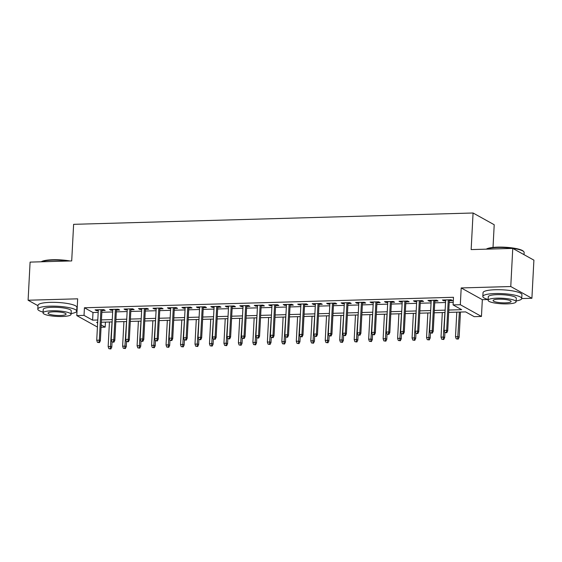 <?xml version="1.0" encoding="UTF-8"?>
<svg xmlns="http://www.w3.org/2000/svg" width="562" height="562" viewBox="0 0 562 562"><rect width="100%" height="100%" fill="white"/><g stroke="black" fill="none" stroke-linecap="round" stroke-linejoin="round"><path stroke-width="0.84" d="M105.424 322.117L105.164 327.126L101.069 327.246M71.107 313.554A19.473 3.871 -177 0 0 76.692 311.158L77.022 311.179M493.022 247.435L494.209 224.737L473.071 212.998L73.622 224.329L71.704 260.923L30.095 262.11L28.1 300.227L37.977 305.714M473.071 212.998L471.153 249.591L512.762 248.411L533.9 260.15L531.905 298.274L510.767 286.529L461.198 287.941L460.313 304.709L481.451 316.448L474.216 316.659L465.645 311.896L448.68 312.381M461.198 287.941L482.337 299.679L488.132 299.511M521.726 298.562L531.905 298.274M482.337 299.679L481.451 316.448M512.762 248.411L510.767 286.529M101.947 310.519L105.192 310.428L103.766 309.634L95.083 309.88L96.509 310.674L98.28 310.624M116.418 310.105L119.664 310.013L118.238 309.219L109.555 309.465L110.981 310.259L112.751 310.21M130.89 309.697L134.135 309.606L132.709 308.812L124.026 309.058L125.452 309.852L127.23 309.803M145.368 309.283L148.614 309.191L147.181 308.397L138.498 308.643L139.924 309.437L141.701 309.388M159.84 308.875L163.085 308.784L161.652 307.99L152.969 308.236L154.402 309.03L156.173 308.981M174.311 308.468L177.557 308.369L176.131 307.583L167.441 307.828L168.874 308.622L170.644 308.566M188.783 308.053L192.028 307.962L190.602 307.168L181.919 307.414L183.345 308.208L185.116 308.159M203.254 307.646L206.5 307.555L205.074 306.761L196.391 307.007L197.817 307.8L199.594 307.744M217.726 307.231L220.971 307.14L219.545 306.346L210.862 306.592L212.288 307.386L214.066 307.337M232.204 306.824L235.45 306.733L234.017 305.939L225.334 306.185L226.76 306.978L228.537 306.929M246.676 306.409L249.921 306.318L248.488 305.524L239.805 305.77L241.238 306.564L243.009 306.515M261.147 306.002L264.393 305.911L262.967 305.117L254.277 305.363L255.71 306.157L257.48 306.107M275.619 305.588L278.864 305.496L277.438 304.702L268.755 304.948L270.182 305.742L271.952 305.693M290.09 305.18L293.336 305.089L291.91 304.295L283.227 304.541L284.653 305.335L286.43 305.285M304.562 304.766L307.807 304.674L306.381 303.88L297.698 304.126L299.125 304.92L300.902 304.871M319.04 304.358L322.286 304.267L320.853 303.473L312.17 303.719L313.596 304.513L315.373 304.464M333.512 303.951L336.757 303.852L335.324 303.058L326.641 303.311L328.075 304.098L329.845 304.049M347.983 303.536L351.229 303.445L349.803 302.651L341.113 302.897L342.546 303.691L344.316 303.642M362.455 303.129L365.7 303.03L364.274 302.244L355.591 302.489L357.018 303.283L358.788 303.227M376.926 302.714L380.172 302.623L378.746 301.829L370.063 302.075L371.489 302.869L373.266 302.82M391.398 302.307L394.643 302.216L393.217 301.422L384.534 301.668L385.961 302.461L387.738 302.405M405.876 301.892L409.122 301.801L407.689 301.007L399.006 301.253L400.432 302.047L402.209 301.998M420.348 301.485L423.593 301.394L422.16 300.6L413.477 300.846L414.911 301.639L416.681 301.59M434.819 301.07L438.065 300.979L436.639 300.185L427.949 300.431L429.382 301.225L431.152 301.176M448.799 310.041L461.648 309.676L453.077 304.913L453.478 297.291L84.426 307.765L92.997 312.521L98.188 312.374M101.855 312.268L112.66 311.966M116.327 311.861L127.138 311.552M130.798 311.453L141.61 311.144M145.27 311.039L156.081 310.73M159.749 310.631L170.553 310.322M174.22 310.217L185.024 309.915M188.692 309.81L199.496 309.5M203.163 309.395L213.974 309.093M217.635 308.988L228.446 308.678M232.106 308.573L242.917 308.271M246.585 308.166L257.389 307.857M261.056 307.751L271.86 307.449M275.528 307.344L286.332 307.035M289.999 306.936L300.81 306.627M304.471 306.522L315.282 306.213M318.942 306.114L329.753 305.805M333.421 305.7L344.225 305.391M347.892 305.292L358.697 304.983M362.364 304.878L373.168 304.576M376.835 304.471L387.647 304.161M391.307 304.056L402.118 303.754M405.778 303.649L416.59 303.339M420.257 303.234L431.061 302.932M434.728 302.827L445.533 302.518M449.2 302.412L453.218 302.3M449.291 300.663L452.536 300.572L451.11 299.778L442.427 300.024L443.854 300.818L445.624 300.768M97.423 327.049L76.79 315.591L77.668 298.822L28.1 300.227M76.79 315.591L84.026 315.387L92.597 320.143L97.788 320.003M84.426 307.765L84.026 315.387M453.077 304.913L460.313 304.709M97.669 322.335L96.594 322.37L97.633 322.946M101.195 324.92L105.164 327.126M445.013 312.479L434.208 312.788M430.541 312.894L419.73 313.196M416.07 313.301L405.258 313.61M401.591 313.715L390.787 314.017M387.12 314.123L376.315 314.432M372.648 314.537L361.844 314.839M358.177 314.945L347.372 315.254M343.705 315.359L332.894 315.661M329.234 315.767L318.422 316.076M314.755 316.174L303.951 316.483M300.284 316.589L289.479 316.898M285.812 316.996L275.008 317.305M271.341 317.411L260.529 317.72M256.869 317.818L246.058 318.127M242.398 318.233L231.586 318.535M227.919 318.64L217.115 318.949M213.448 319.054L202.643 319.357M198.976 319.462L188.172 319.771M184.505 319.876L173.693 320.178M170.033 320.284L159.222 320.593M155.562 320.698L144.75 321M141.083 321.106L130.279 321.415M126.612 321.513L115.807 321.822M112.14 321.928L101.336 322.237M101.455 319.897L112.267 319.588M115.927 319.483L126.738 319.181M130.398 319.075L141.21 318.766M144.877 318.661L155.681 318.359M159.348 318.254L170.153 317.944M173.82 317.839L184.624 317.537M188.291 317.432L199.103 317.123M202.763 317.024L213.574 316.715M217.234 316.61L228.046 316.301M231.713 316.202L242.517 315.893M246.184 315.788L256.989 315.479M260.656 315.38L271.46 315.071M275.127 314.966L285.939 314.664M289.599 314.558L300.41 314.249M304.07 314.144L314.882 313.842M318.549 313.737L329.353 313.427M333.02 313.322L343.825 313.02M347.492 312.915L358.296 312.605M361.963 312.5L372.775 312.198M376.435 312.093L387.246 311.784M390.906 311.685L401.718 311.376M405.385 311.271L416.189 310.962M419.856 310.863L430.661 310.554M434.328 310.449L445.132 310.147M92.997 312.521L92.597 320.143M443.896 299.982L443.854 300.818M429.424 300.389L429.382 301.225M414.953 300.803L414.911 301.639M400.481 301.211L400.432 302.047M386.01 301.625L385.961 302.461M371.531 302.033L371.489 302.869M357.06 302.447L357.018 303.283M342.588 302.855L342.546 303.691M328.117 303.269L328.075 304.098M313.645 303.677L313.596 304.513M299.167 304.091L299.125 304.92M284.695 304.499L284.653 305.335M270.224 304.906L270.182 305.742M255.752 305.321L255.71 306.157M241.281 305.728L241.238 306.564M226.809 306.142L226.76 306.978M212.331 306.55L212.288 307.386M197.859 306.964L197.817 307.8M183.388 307.372L183.345 308.208M168.916 307.786L168.874 308.622M154.445 308.194L154.402 309.03M139.973 308.608L139.924 309.437M125.495 309.016L125.452 309.852M111.023 309.423L110.981 310.259M96.552 309.838L96.509 310.674M446.228 332.444L444.781 332.486L446.797 332.76L446.228 332.444L446.678 330.315L444.071 330.393L445.673 299.932M448.272 299.855L446.678 330.315L447.71 330.892L449.333 299.827M446.797 332.76L447.71 330.892M444.071 330.393L444.781 332.486M456.204 338.83L458.22 339.104L456.204 338.83L455.501 336.736L458.107 336.666L459.133 337.235L460.454 312.043M457.651 338.788L459.393 312.072M455.501 336.736L456.787 312.149M459.133 337.235L458.22 339.104M486.299 249.163A19.01 3.779 3 0 1 497.749 247.132A19.01 3.779 3 0 1 523.341 251.214L523.777 251.671A19.473 3.871 -177 0 0 497.553 247.498A19.473 3.871 -177 0 0 486.537 249.156M524.023 254.67L524.142 252.478A19.473 3.871 -177 0 0 523.777 251.671M516.141 300.93A19.473 3.871 -177 0 0 521.726 298.527A19.473 3.871 -177 0 0 495.136 293.54A19.473 3.871 -177 0 0 482.828 296.49A19.473 3.871 -177 0 0 488.132 299.462M521.726 298.527L521.929 294.72A19.473 3.871 -177 0 0 495.34 289.732A19.473 3.871 -177 0 0 483.032 292.676L482.828 296.49M488.09 300.284L488.28 296.778A14.022 2.789 3 0 1 497.138 294.657A14.022 2.789 3 0 1 516.281 298.246L516.099 301.752A14.022 2.789 -177 0 0 496.956 298.162A14.022 2.789 -177 0 0 488.09 300.284A14.022 2.789 -177 0 0 507.24 303.873A14.022 2.789 -177 0 0 516.099 301.752M498.782 299.174A9.034 1.798 -177 0 0 493.071 300.544A9.034 1.798 -177 0 0 505.407 302.855A9.034 1.798 -177 0 0 511.118 301.492A9.034 1.798 -177 0 0 498.782 299.174M41.258 261.787A19.01 3.779 3 0 1 52.709 259.756A19.01 3.779 3 0 1 70.004 260.972M68.15 261.028A19.473 3.871 -177 0 0 52.519 260.122A19.473 3.871 -177 0 0 41.504 261.78M37.794 309.121L37.998 305.307A19.473 3.871 -177 0 1 50.299 302.356A19.473 3.871 -177 0 1 76.889 307.344L76.692 311.158A19.473 3.871 -177 0 0 50.102 306.171A19.473 3.871 -177 0 0 37.794 309.121A19.473 3.871 -177 0 0 43.098 312.086M43.056 312.908L43.239 309.402A14.022 2.789 3 0 1 52.104 307.281A14.022 2.789 3 0 1 71.248 310.87L71.065 314.376A14.022 2.789 -177 0 0 51.922 310.786A14.022 2.789 -177 0 0 43.056 312.908A14.022 2.789 -177 0 0 62.199 316.497A14.022 2.789 -177 0 0 71.065 314.376M53.748 311.805A9.034 1.798 -177 0 0 48.037 313.175A9.034 1.798 -177 0 0 60.373 315.486A9.034 1.798 -177 0 0 66.084 314.116A9.034 1.798 -177 0 0 53.748 311.805M431.749 332.852L430.302 332.894L432.326 333.168L431.749 332.852L432.206 330.73L429.6 330.8L431.194 300.34M433.801 300.27L432.206 330.73L433.232 331.299L434.862 300.234M432.326 333.168L433.232 331.299M429.6 330.8L430.302 332.894M417.278 333.266L415.831 333.308L417.854 333.582L417.278 333.266L417.735 331.137L415.128 331.215L416.723 300.754M419.329 300.677L417.735 331.137L418.76 331.706L420.39 300.649M417.854 333.582L418.76 331.706M415.128 331.215L415.831 333.308M402.806 333.673L401.359 333.716L403.376 333.99L402.806 333.673L403.263 331.552L400.657 331.622L402.252 301.162M404.858 301.091L403.263 331.552L404.289 332.121L405.919 301.056M403.376 333.99L404.289 332.121M400.657 331.622L401.359 333.716M388.335 334.088L386.888 334.123L388.904 334.404L388.335 334.088L388.792 331.959L386.185 332.037L387.78 301.576M390.386 301.499L388.792 331.959L389.817 332.528L391.447 301.471M388.904 334.404L389.817 332.528M386.185 332.037L386.888 334.123M441.732 339.244L443.748 339.518L441.732 339.244L441.029 337.151L443.636 337.074L444.661 337.643L444.928 332.563M443.179 339.202L444.921 312.486M441.029 337.151L442.315 312.556M444.661 337.643L443.748 339.518M427.261 339.652L429.277 339.926L427.261 339.652L426.558 337.558L429.157 337.488L430.19 338.057L430.457 332.978M428.708 339.61L430.45 312.894M426.558 337.558L427.844 312.971M430.19 338.057L429.277 339.926M412.782 340.059L414.805 340.34L412.782 340.059L412.079 337.973L414.686 337.895L415.718 338.464L415.978 333.385M414.236 340.024L415.978 313.308M412.079 337.973L413.372 313.378M415.718 338.464L414.805 340.34M398.31 340.474L400.334 340.748L398.31 340.474L397.608 338.38L400.214 338.303L401.24 338.879L401.507 333.8M399.758 340.432L401.5 313.715M397.608 338.38L398.901 313.793M401.24 338.879L400.334 340.748M373.863 334.495L372.416 334.538L374.433 334.812L373.863 334.495L374.313 332.374L371.714 332.444L373.308 301.984M375.915 301.913L374.313 332.374L375.346 332.943L376.969 301.878M374.433 334.812L375.346 332.943M371.714 332.444L372.416 334.538M383.839 340.881L385.855 341.162L383.839 340.881L383.136 338.788L385.743 338.717L386.768 339.286L387.035 334.207M385.286 340.839L387.028 314.13M383.136 338.788L384.422 314.2M386.768 339.286L385.855 341.162M359.392 334.91L357.945 334.945L359.961 335.226L359.392 334.91L359.842 332.781L357.235 332.859L358.837 302.398M361.436 302.321L359.842 332.781L360.874 333.35L362.497 302.293M359.961 335.226L360.874 333.35M357.235 332.859L357.945 334.945M369.367 341.296L371.384 341.57L369.367 341.296L368.665 339.202L371.271 339.125L372.297 339.701L372.564 334.622M370.815 341.253L372.557 314.537M368.665 339.202L369.951 314.615M372.297 339.701L371.384 341.57M344.913 335.317L343.466 335.359L345.49 335.633L344.913 335.317L345.37 333.189L342.764 333.266L344.358 302.806M346.965 302.728L345.37 333.189L346.396 333.765L348.026 302.7M345.49 335.633L346.396 333.765M342.764 333.266L343.466 335.359M354.896 341.703L356.912 341.984L354.896 341.703L354.193 339.61L356.793 339.539L357.825 340.108L358.092 335.029M356.343 341.661L358.085 314.945M354.193 339.61L355.479 315.022M357.825 340.108L356.912 341.984M330.442 335.725L328.995 335.767L331.018 336.048L330.442 335.725L330.899 333.603L328.292 333.673L329.887 303.213M332.493 303.143L330.899 333.603L331.924 334.172L333.554 303.115M331.018 336.048L331.924 334.172M328.292 333.673L328.995 335.767M340.424 342.118L342.441 342.391L340.424 342.118L339.715 340.024L342.321 339.947L343.354 340.523L343.621 335.444M341.872 342.075L343.614 315.359M339.715 340.024L341.008 315.43M343.354 340.523L342.441 342.391M315.97 336.139L314.523 336.181L316.539 336.455L315.97 336.139L316.427 334.011L313.821 334.088L315.415 303.628M318.022 303.55L316.427 334.011L317.453 334.587L319.083 303.522M316.539 336.455L317.453 334.587M313.821 334.088L314.523 336.181M325.946 342.525L327.969 342.799L325.946 342.525L325.243 340.432L327.85 340.361L328.882 340.93L329.142 335.851M327.393 342.483L329.142 315.767M325.243 340.432L326.536 315.844M328.882 340.93L327.969 342.799M301.499 336.547L300.052 336.589L302.068 336.87L301.499 336.547L301.956 334.425L299.349 334.495L300.944 304.035M303.55 303.965L301.956 334.425L302.981 334.994L304.611 303.937M302.068 336.87L302.981 334.994M299.349 334.495L300.052 336.589M311.474 342.939L313.498 343.213L311.474 342.939L310.772 340.846L313.378 340.769L314.404 341.345L314.671 336.266M312.922 342.897L314.664 316.181M310.772 340.846L312.065 316.251M314.404 341.345L313.498 343.213M287.027 336.961L285.58 337.003L287.596 337.277L287.027 336.961L287.477 334.833L284.878 334.91L286.472 304.449M289.079 304.372L287.477 334.833L288.51 335.409L290.132 304.344M287.596 337.277L288.51 335.409M284.878 334.91L285.58 337.003M297.003 343.347L299.019 343.621L297.003 343.347L296.3 341.253L298.907 341.183L299.932 341.752L300.199 336.673M298.45 343.305L300.192 316.589M296.3 341.253L297.586 316.666M299.932 341.752L299.019 343.621M272.556 337.369L271.102 337.411L273.125 337.685L272.556 337.369L273.006 335.247L270.399 335.317L272.001 304.857M274.6 304.787L273.006 335.247L274.038 335.816L275.661 304.752M273.125 337.685L274.038 335.816M270.399 335.317L271.102 337.411M282.531 343.761L284.548 344.035L282.531 343.761L281.829 341.668L284.435 341.591L285.461 342.16L285.728 337.081M283.979 343.719L285.721 317.003M281.829 341.668L283.115 317.073M285.461 342.16L284.548 344.035M258.077 337.783L256.63 337.825L258.653 338.099L258.077 337.783L258.534 335.655L255.928 335.732L257.522 305.271M260.129 305.194L258.534 335.655L259.56 336.224L261.19 305.166M258.653 338.099L259.56 336.224M255.928 335.732L256.63 337.825M268.06 344.169L270.076 344.443L268.06 344.169L267.357 342.075L269.957 342.005L270.989 342.574L271.256 337.495M269.507 344.127L271.249 317.411M267.357 342.075L268.643 317.488M270.989 342.574L270.076 344.443M243.606 338.191L242.159 338.233L244.182 338.507L243.606 338.191L244.063 336.069L241.456 336.139L243.051 305.679M245.657 305.609L244.063 336.069L245.088 336.638L246.718 305.573M244.182 338.507L245.088 336.638M241.456 336.139L242.159 338.233M253.588 344.576L255.605 344.857L253.588 344.576L252.879 342.49L255.485 342.413L256.518 342.982L256.785 337.903M255.036 344.541L256.778 317.825M252.879 342.49L254.172 317.895M256.518 342.982L255.605 344.857M229.134 338.605L227.687 338.647L229.703 338.921L229.134 338.605L229.591 336.476L226.985 336.554L228.579 306.093M231.186 306.016L229.591 336.476L230.617 337.045L232.247 305.988M229.703 338.921L230.617 337.045M226.985 336.554L227.687 338.647M239.11 344.991L241.133 345.265L239.11 344.991L238.407 342.897L241.014 342.82L242.046 343.396L242.306 338.317M240.557 344.949L242.306 318.233M238.407 342.897L239.7 318.31M242.046 343.396L241.133 345.265M214.663 339.012L213.216 339.055L215.232 339.329L214.663 339.012L215.12 336.891L212.513 336.961L214.108 306.501M216.714 306.43L215.12 336.891L216.145 337.46L217.775 306.395M215.232 339.329L216.145 337.46M212.513 336.961L213.216 339.055M224.638 345.398L226.662 345.679L224.638 345.398L223.936 343.305L226.542 343.234L227.568 343.803L227.835 338.724M226.086 345.363L227.828 318.647M223.936 343.305L225.229 318.717M227.568 343.803L226.662 345.679M200.191 339.427L198.744 339.462L200.76 339.743L200.191 339.427L200.641 337.298L198.042 337.376L199.636 306.915M202.243 306.838L200.641 337.298L201.674 337.867L203.296 306.81M200.76 339.743L201.674 337.867M198.042 337.376L198.744 339.462M210.167 345.813L212.183 346.087L210.167 345.813L209.464 343.719L212.071 343.642L213.096 344.218L213.363 339.139M211.614 345.771L213.356 319.054M209.464 343.719L210.75 319.132M213.096 344.218L212.183 346.087M185.713 339.834L184.266 339.877L186.289 340.151L185.713 339.834L186.17 337.706L183.563 337.783L185.165 307.323M187.764 307.245L186.17 337.706L187.202 338.282L188.825 307.217M186.289 340.151L187.202 338.282M183.563 337.783L184.266 339.877M195.695 346.22L197.712 346.501L195.695 346.22L194.993 344.127L197.599 344.056L198.625 344.625L198.892 339.546M197.143 346.178L198.885 319.469M194.993 344.127L196.278 319.539M198.625 344.625L197.712 346.501M171.241 340.242L169.794 340.284L171.817 340.565L171.241 340.242L171.698 338.12L169.092 338.191L170.686 307.73M173.293 307.66L171.698 338.12L172.724 338.689L174.353 307.632M171.817 340.565L172.724 338.689M169.092 338.191L169.794 340.284M181.224 346.635L183.24 346.909L181.224 346.635L180.521 344.541L183.121 344.464L184.153 345.04L184.42 339.961M182.671 346.592L184.413 319.876M180.521 344.541L181.807 319.947M184.153 345.04L183.24 346.909M156.77 340.656L155.323 340.698L157.339 340.972L156.77 340.656L157.227 338.528L154.62 338.605L156.215 308.145M158.821 308.067L157.227 338.528L158.252 339.104L159.882 308.039M157.339 340.972L158.252 339.104M154.62 338.605L155.323 340.698M166.752 347.042L168.769 347.323L166.752 347.042L166.043 344.949L168.649 344.878L169.682 345.447L169.949 340.368M168.2 347L169.942 320.284M166.043 344.949L167.335 320.361M169.682 345.447L168.769 347.323M142.298 341.064L140.851 341.106L142.867 341.387L142.298 341.064L142.755 338.942L140.149 339.012L141.743 308.552M144.35 308.482L142.755 338.942L143.781 339.511L145.41 308.454M142.867 341.387L143.781 339.511M140.149 339.012L140.851 341.106M152.274 347.457L154.297 347.73L152.274 347.457L151.571 345.363L154.178 345.286L155.21 345.862L155.47 340.783M153.721 347.414L155.47 320.698M151.571 345.363L152.864 320.769M155.21 345.862L154.297 347.73M127.827 341.478L126.38 341.52L128.396 341.794L127.827 341.478L128.276 339.35L125.677 339.427L127.272 308.967M129.878 308.889L128.276 339.35L129.309 339.926L130.939 308.861M128.396 341.794L129.309 339.926M125.677 339.427L126.38 341.52M137.802 347.864L139.826 348.138L137.802 347.864L137.1 345.771L139.706 345.7L140.732 346.269L140.999 341.19M139.25 347.822L140.992 321.106M137.1 345.771L138.393 321.183M140.732 346.269L139.826 348.138M113.355 341.886L111.908 341.928L113.924 342.202L113.355 341.886L113.805 339.764L111.199 339.834L112.8 309.374M115.407 309.304L113.805 339.764L114.838 340.333L116.46 309.269M113.924 342.202L114.838 340.333M111.199 339.834L111.908 341.928M123.331 348.278L125.347 348.552L123.331 348.278L122.628 346.185L125.235 346.108L126.26 346.677L126.527 341.605M124.778 348.236L126.52 321.52M122.628 346.185L123.914 321.59M126.26 346.677L125.347 348.552M98.877 342.3L97.43 342.342L99.453 342.616L98.877 342.3L99.334 340.172L96.727 340.249L98.329 309.788M100.928 309.711L99.334 340.172L100.366 340.748L101.989 309.683M99.453 342.616L100.366 340.748M96.727 340.249L97.43 342.342M108.859 348.686L110.876 348.96L108.859 348.686L108.157 346.592L110.763 346.522L111.789 347.091L112.056 342.012M110.307 348.644L112.049 321.928M108.157 346.592L109.442 322.005M111.789 347.091L110.876 348.96"/></g></svg>

